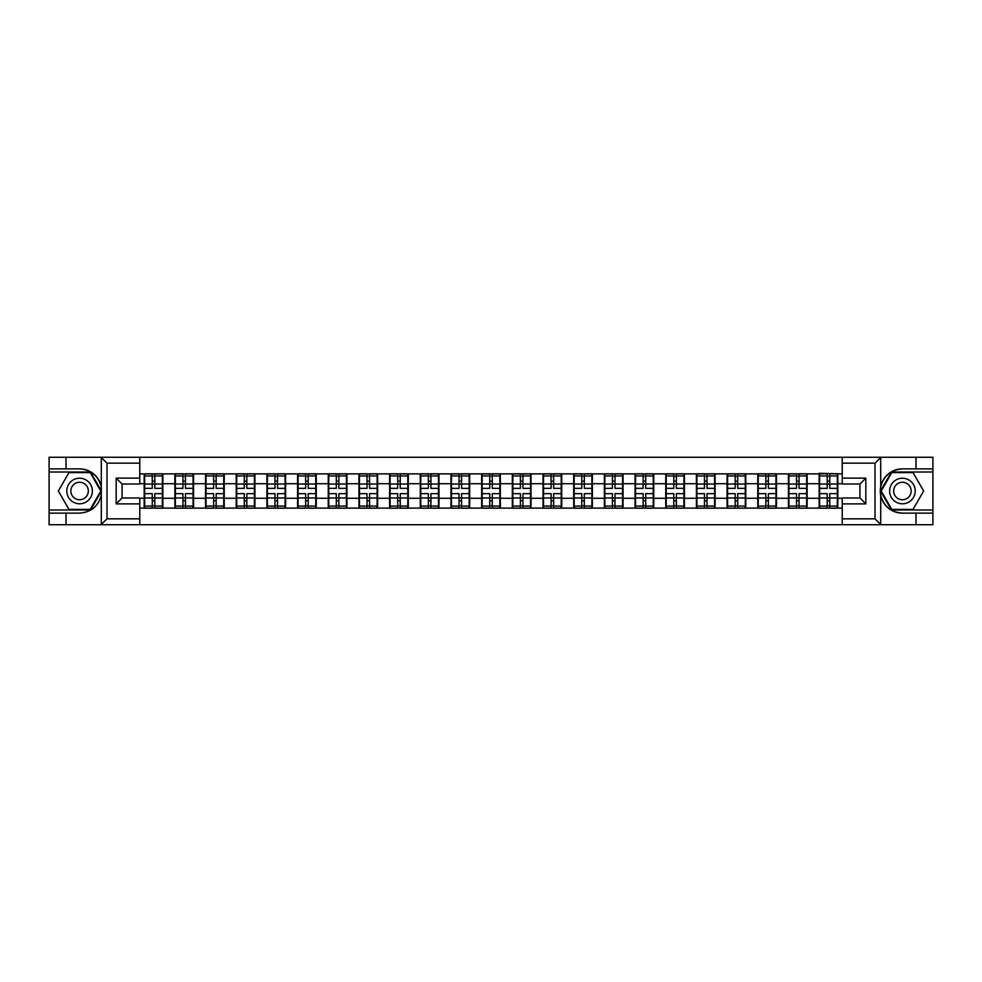 <?xml version="1.0" encoding="UTF-8"?>
<svg xmlns="http://www.w3.org/2000/svg" width="982" height="982" viewBox="0 0 982 982"><rect width="100%" height="100%" fill="white"/><g stroke="black" fill="none" stroke-linecap="round" stroke-linejoin="round"><path stroke-width="1.47" d="M139.763 524.732L842.237 524.732L842.237 497.984L859.937 497.984L859.937 484.016L842.237 484.016L842.237 457.268L139.763 457.268L139.763 484.016L122.063 484.016L122.063 497.984L139.763 497.984L139.763 524.732L100.937 524.732L107.013 518.827L139.763 518.827M100.937 524.732L49.1 524.732L49.1 513.12L66.015 513.12L66.015 524.732L107.701 524.732M842.237 473.889L819.135 473.299L819.135 483.721L807.13 483.721L807.13 498.279L819.135 498.279L819.135 483.721M842.237 508.111L139.763 508.111M139.763 473.889L144.182 473.889L144.182 483.721L139.763 483.721M819.135 473.889L144.182 473.889M819.135 498.279L819.135 508.111M807.13 498.279L807.13 508.111M807.13 473.889L807.13 483.721M776.455 498.279L788.448 498.279L788.448 483.721L776.455 483.721L776.455 508.111M788.448 498.279L788.448 508.111M788.448 473.889L788.448 483.721M776.455 473.889L776.455 483.721M745.78 498.279L757.773 498.279L757.773 483.721L745.78 483.721L745.78 508.111M757.773 498.279L757.773 508.111M757.773 473.889L757.773 483.721M745.78 473.889L745.78 483.721M715.092 498.279L727.097 498.279L727.097 483.721L715.092 483.721L715.092 508.111M727.097 498.279L727.097 508.111M727.097 473.889L727.097 483.721M715.092 473.889L715.092 483.721M684.417 498.279L696.41 498.279L696.41 483.721L684.417 483.721L684.417 508.111M696.41 498.279L696.41 508.111M696.41 473.889L696.41 483.721M684.417 473.889L684.417 483.721M653.742 498.279L665.735 498.279L665.735 483.721L653.742 483.721L653.742 508.111M665.735 498.279L665.735 508.111M665.735 473.889L665.735 483.721M653.742 473.889L653.742 483.721M623.054 498.279L635.059 498.279L635.059 483.721L623.054 483.721L623.054 508.111M635.059 498.279L635.059 508.111M635.059 473.889L635.059 483.721M623.054 473.889L623.054 483.721M592.379 498.279L604.372 498.279L604.372 483.721L592.379 483.721L592.379 508.111M604.372 498.279L604.372 508.111M604.372 473.889L604.372 483.721M592.379 473.889L592.379 483.721M561.704 498.279L573.697 498.279L573.697 483.721L561.704 483.721L561.704 508.111M573.697 498.279L573.697 508.111M573.697 473.889L573.697 483.721M561.704 473.889L561.704 483.721M531.017 498.279L543.021 498.279L543.021 483.721L531.017 483.721L531.017 508.111M543.021 498.279L543.021 508.111M543.021 473.889L543.021 483.721M531.017 473.889L531.017 483.721M500.341 498.279L512.334 498.279L512.334 483.721L500.341 483.721L500.341 508.111M512.334 498.279L512.334 508.111M512.334 473.889L512.334 483.721M500.341 473.889L500.341 483.721M469.666 498.279L481.659 498.279L481.659 483.721L469.666 483.721L469.666 508.111M481.659 498.279L481.659 508.111M481.659 473.889L481.659 483.721M469.666 473.889L469.666 483.721M438.979 498.279L450.983 498.279L450.983 483.721L438.979 483.721L438.979 508.111M450.983 498.279L450.983 508.111M450.983 473.889L450.983 483.721M438.979 473.889L438.979 483.721M408.303 498.279L420.296 498.279L420.296 483.721L408.303 483.721L408.303 508.111M420.296 498.279L420.296 508.111M420.296 473.889L420.296 483.721M408.303 473.889L408.303 483.721M377.628 498.279L389.621 498.279L389.621 483.721L377.628 483.721L377.628 508.111M389.621 498.279L389.621 508.111M389.621 473.889L389.621 483.721M377.628 473.889L377.628 483.721M346.941 498.279L358.946 498.279L358.946 483.721L346.941 483.721L346.941 508.111M358.946 498.279L358.946 508.111M358.946 473.889L358.946 483.721M346.941 473.889L346.941 483.721M316.265 498.279L328.258 498.279L328.258 483.721L316.265 483.721L316.265 508.111M328.258 498.279L328.258 508.111M328.258 473.889L328.258 483.721M316.265 473.889L316.265 483.721M285.59 498.279L297.583 498.279L297.583 483.721L285.59 483.721L285.59 508.111M297.583 498.279L297.583 508.111M297.583 473.889L297.583 483.721M285.59 473.889L285.59 483.721M254.903 498.279L266.908 498.279L266.908 483.721L254.903 483.721L254.903 508.111M266.908 498.279L266.908 508.111M266.908 473.889L266.908 483.721M254.903 473.889L254.903 483.721M224.227 498.279L236.22 498.279L236.22 483.721L224.227 483.721L224.227 508.111M236.22 498.279L236.22 508.111M236.22 473.889L236.22 483.721M224.227 473.889L224.227 483.721M193.552 498.279L205.545 498.279L205.545 483.721L193.552 483.721L193.552 508.111M205.545 498.279L205.545 508.111M205.545 473.889L205.545 483.721M193.552 473.889L193.552 483.721M162.865 498.279L174.87 498.279L174.87 483.721L162.865 483.721L162.865 508.111M174.87 498.279L174.87 508.111M174.87 473.889L174.87 483.721M162.865 473.889L162.865 483.721M139.763 498.279L144.182 498.279L144.182 483.721M144.182 498.279L144.182 508.111M107.701 457.268L49.1 457.268L49.1 509.977L90.54 509.977L101.502 491L90.54 472.023L49.1 472.023M842.237 483.721L837.818 483.721L837.818 498.279L842.237 498.279M837.818 498.279L837.818 508.111M837.818 473.889L837.818 483.721M162.374 493.651L162.374 508.21L154.8 508.21L154.8 493.651L162.374 493.651L162.374 473.79L154.8 473.79L154.8 475.951L162.374 475.951M144.673 484.028L152.247 484.028L152.247 473.79L144.673 473.79L144.673 493.651L152.247 493.651L152.247 508.21L144.673 508.21L144.673 506.049L152.247 506.049M152.247 481.18L154.8 481.18M154.8 476.245L152.247 476.245M152.247 484.052L154.8 484.052M152.247 484.028L152.247 488.349L144.673 488.349M144.673 475.951L152.247 475.951M152.247 497.948L154.8 497.948M152.247 505.755L154.8 505.755M152.247 500.82L154.8 500.82M144.673 493.651L144.673 506.049M154.8 506.049L162.374 506.049M154.8 475.951L154.8 488.349L162.374 488.349M193.061 493.651L193.061 508.21L185.488 508.21L185.488 493.651L193.061 493.651L193.061 473.79L185.488 473.79L185.488 475.951L193.061 475.951M175.361 484.028L182.934 484.028L182.934 473.79L175.361 473.79L175.361 493.651L182.934 493.651L182.934 508.21L175.361 508.21L175.361 506.049L182.934 506.049M182.934 481.18L185.488 481.18M185.488 476.245L182.934 476.245M182.934 484.052L185.488 484.052M182.934 484.028L182.934 488.349L175.361 488.349M175.361 475.951L182.934 475.951M182.934 497.948L185.488 497.948M182.934 505.755L185.488 505.755M182.934 500.82L185.488 500.82M175.361 493.651L175.361 506.049M185.488 506.049L193.061 506.049M185.488 475.951L185.488 488.349L193.061 488.349M223.736 493.651L223.736 508.21L216.163 508.21L216.163 493.651L223.736 493.651L223.736 473.79L216.163 473.79L216.163 475.951L223.736 475.951M206.036 484.028L213.61 484.028L213.61 473.79L206.036 473.79L206.036 493.651L213.61 493.651L213.61 508.21L206.036 508.21L206.036 506.049L213.61 506.049M213.61 481.18L216.163 481.18M216.163 476.245L213.61 476.245M213.61 484.052L216.163 484.052M213.61 484.028L213.61 488.349L206.036 488.349M206.036 475.951L213.61 475.951M213.61 497.948L216.163 497.948M213.61 505.755L216.163 505.755M213.61 500.82L216.163 500.82M206.036 493.651L206.036 506.049M216.163 506.049L223.736 506.049M216.163 475.951L216.163 488.349L223.736 488.349M254.412 493.651L254.412 508.21L246.838 508.21L246.838 493.651L254.412 493.651L254.412 473.79L246.838 473.79L246.838 475.951L254.412 475.951M236.711 484.028L244.285 484.028L244.285 473.79L236.711 473.79L236.711 493.651L244.285 493.651L244.285 508.21L236.711 508.21L236.711 506.049L244.285 506.049M244.285 481.18L246.838 481.18M246.838 476.245L244.285 476.245M244.285 484.052L246.838 484.052M244.285 484.028L244.285 488.349L236.711 488.349M236.711 475.951L244.285 475.951M244.285 497.948L246.838 497.948M244.285 505.755L246.838 505.755M244.285 500.82L246.838 500.82M236.711 493.651L236.711 506.049M246.838 506.049L254.412 506.049M246.838 475.951L246.838 488.349L254.412 488.349M285.099 493.651L285.099 508.21L277.525 508.21L277.525 493.651L285.099 493.651L285.099 473.79L277.525 473.79L277.525 475.951L285.099 475.951M267.399 484.028L274.972 484.028L274.972 473.79L267.399 473.79L267.399 493.651L274.972 493.651L274.972 508.21L267.399 508.21L267.399 506.049L274.972 506.049M274.972 481.18L277.525 481.18M277.525 476.245L274.972 476.245M274.972 484.052L277.525 484.052M274.972 484.028L274.972 488.349L267.399 488.349M267.399 475.951L274.972 475.951M274.972 497.948L277.525 497.948M274.972 505.755L277.525 505.755M274.972 500.82L277.525 500.82M267.399 493.651L267.399 506.049M277.525 506.049L285.099 506.049M277.525 475.951L277.525 488.349L285.099 488.349M315.774 493.651L315.774 508.21L308.201 508.21L308.201 493.651L315.774 493.651L315.774 473.79L308.201 473.79L308.201 475.951L315.774 475.951M298.074 484.028L305.648 484.028L305.648 473.79L298.074 473.79L298.074 493.651L305.648 493.651L305.648 508.21L298.074 508.21L298.074 506.049L305.648 506.049M305.648 481.18L308.201 481.18M308.201 476.245L305.648 476.245M305.648 484.052L308.201 484.052M305.648 484.028L305.648 488.349L298.074 488.349M298.074 475.951L305.648 475.951M305.648 497.948L308.201 497.948M305.648 505.755L308.201 505.755M305.648 500.82L308.201 500.82M298.074 493.651L298.074 506.049M308.201 506.049L315.774 506.049M308.201 475.951L308.201 488.349L315.774 488.349M73.196 502.072A12.778 12.778 0 0 0 90.651 497.395A12.778 12.778 0 0 0 85.974 479.928A12.778 12.778 0 0 0 68.507 484.605A12.778 12.778 0 0 0 73.196 502.072M75.209 498.574A8.752 8.752 0 0 0 87.165 495.37A8.752 8.752 0 0 0 83.961 483.426A8.752 8.752 0 0 0 72.005 486.63A8.752 8.752 0 0 0 75.209 498.574M68.961 472.612L90.197 472.612L100.815 491L90.197 509.388L68.961 509.388L58.355 491L68.961 472.612M896.026 502.072A12.778 12.778 0 0 0 913.493 497.395A12.778 12.778 0 0 0 908.804 479.928A12.778 12.778 0 0 0 891.349 484.605A12.778 12.778 0 0 0 896.026 502.072M898.039 498.574A8.752 8.752 0 0 0 909.995 495.37A8.752 8.752 0 0 0 906.791 483.426A8.752 8.752 0 0 0 894.835 486.63A8.752 8.752 0 0 0 898.039 498.574M891.803 472.612L913.039 472.612L923.645 491L913.039 509.388L891.803 509.388L881.185 491L891.803 472.612M66.015 513.12L79.579 513.12C91.007 512.273 98.237 506.319 101.293 495.284L101.293 486.716C98.237 475.681 91.007 469.727 79.579 468.88L49.1 468.88M49.1 513.12L49.1 509.977M139.763 463.173L107.013 463.173L100.937 457.268L66.015 457.268L66.015 468.88M100.937 457.268L139.763 457.268M79.579 468.88A22.12 22.12 0 0 1 101.293 486.716L101.293 457.44M122.063 484.016L116.158 478.124L139.763 478.124M139.763 503.876L116.158 503.876L122.063 497.984M842.237 457.268L881.063 457.268L874.987 463.173L842.237 463.173M915.985 468.88L915.985 457.268L932.9 457.268L932.9 468.88L902.421 468.88C890.993 469.727 883.763 475.681 880.707 486.716L880.707 495.284C883.763 506.319 890.993 512.273 902.421 513.12L932.9 513.12L932.9 472.023L891.46 472.023L880.498 491L891.46 509.977L932.9 509.977M881.063 457.268L915.985 457.268M842.237 518.827L874.987 518.827L881.063 524.732L932.9 524.732L932.9 513.12M932.9 468.88L932.9 472.023M915.985 524.732L915.985 513.12M881.063 524.732L842.237 524.732M902.421 513.12A22.12 22.12 0 0 1 880.289 491A22.12 22.12 0 0 1 902.421 468.88M859.937 497.984L865.842 503.876L842.237 503.876M842.237 478.124L865.842 478.124L859.937 484.016M346.45 493.651L346.45 508.21L338.876 508.21L338.876 493.651L346.45 493.651L346.45 473.79L338.876 473.79L338.876 475.951L346.45 475.951M328.749 484.028L336.323 484.028L336.323 473.79L328.749 473.79L328.749 493.651L336.323 493.651L336.323 508.21L328.749 508.21L328.749 506.049L336.323 506.049M336.323 481.18L338.876 481.18M338.876 476.245L336.323 476.245M336.323 484.052L338.876 484.052M336.323 484.028L336.323 488.349L328.749 488.349M328.749 475.951L336.323 475.951M336.323 497.948L338.876 497.948M336.323 505.755L338.876 505.755M336.323 500.82L338.876 500.82M328.749 493.651L328.749 506.049M338.876 506.049L346.45 506.049M338.876 475.951L338.876 488.349L346.45 488.349M377.137 493.651L377.137 508.21L369.563 508.21L369.563 493.651L377.137 493.651L377.137 473.79L369.563 473.79L369.563 475.951L377.137 475.951M359.437 484.028L367.01 484.028L367.01 473.79L359.437 473.79L359.437 493.651L367.01 493.651L367.01 508.21L359.437 508.21L359.437 506.049L367.01 506.049M367.01 481.18L369.563 481.18M369.563 476.245L367.01 476.245M367.01 484.052L369.563 484.052M367.01 484.028L367.01 488.349L359.437 488.349M359.437 475.951L367.01 475.951M367.01 497.948L369.563 497.948M367.01 505.755L369.563 505.755M367.01 500.82L369.563 500.82M359.437 493.651L359.437 506.049M369.563 506.049L377.137 506.049M369.563 475.951L369.563 488.349L377.137 488.349M407.812 493.651L407.812 508.21L400.239 508.21L400.239 493.651L407.812 493.651L407.812 473.79L400.239 473.79L400.239 475.951L407.812 475.951M390.112 484.028L397.685 484.028L397.685 473.79L390.112 473.79L390.112 493.651L397.685 493.651L397.685 508.21L390.112 508.21L390.112 506.049L397.685 506.049M397.685 481.18L400.239 481.18M400.239 476.245L397.685 476.245M397.685 484.052L400.239 484.052M397.685 484.028L397.685 488.349L390.112 488.349M390.112 475.951L397.685 475.951M397.685 497.948L400.239 497.948M397.685 505.755L400.239 505.755M397.685 500.82L400.239 500.82M390.112 493.651L390.112 506.049M400.239 506.049L407.812 506.049M400.239 475.951L400.239 488.349L407.812 488.349M438.488 493.651L438.488 508.21L430.914 508.21L430.914 493.651L438.488 493.651L438.488 473.79L430.914 473.79L430.914 475.951L438.488 475.951M420.787 484.028L428.361 484.028L428.361 473.79L420.787 473.79L420.787 493.651L428.361 493.651L428.361 508.21L420.787 508.21L420.787 506.049L428.361 506.049M428.361 481.18L430.914 481.18M430.914 476.245L428.361 476.245M428.361 484.052L430.914 484.052M428.361 484.028L428.361 488.349L420.787 488.349M420.787 475.951L428.361 475.951M428.361 497.948L430.914 497.948M428.361 505.755L430.914 505.755M428.361 500.82L430.914 500.82M420.787 493.651L420.787 506.049M430.914 506.049L438.488 506.049M430.914 475.951L430.914 488.349L438.488 488.349M469.175 493.651L469.175 508.21L461.601 508.21L461.601 493.651L469.175 493.651L469.175 473.79L461.601 473.79L461.601 475.951L469.175 475.951M451.475 484.028L459.048 484.028L459.048 473.79L451.475 473.79L451.475 493.651L459.048 493.651L459.048 508.21L451.475 508.21L451.475 506.049L459.048 506.049M459.048 481.18L461.601 481.18M461.601 476.245L459.048 476.245M459.048 484.052L461.601 484.052M459.048 484.028L459.048 488.349L451.475 488.349M451.475 475.951L459.048 475.951M459.048 497.948L461.601 497.948M459.048 505.755L461.601 505.755M459.048 500.82L461.601 500.82M451.475 493.651L451.475 506.049M461.601 506.049L469.175 506.049M461.601 475.951L461.601 488.349L469.175 488.349M499.85 493.651L499.85 508.21L492.277 508.21L492.277 493.651L499.85 493.651L499.85 473.79L492.277 473.79L492.277 475.951L499.85 475.951M482.15 484.028L489.723 484.028L489.723 473.79L482.15 473.79L482.15 493.651L489.723 493.651L489.723 508.21L482.15 508.21L482.15 506.049L489.723 506.049M489.723 481.18L492.277 481.18M492.277 476.245L489.723 476.245M489.723 484.052L492.277 484.052M489.723 484.028L489.723 488.349L482.15 488.349M482.15 475.951L489.723 475.951M489.723 497.948L492.277 497.948M489.723 505.755L492.277 505.755M489.723 500.82L492.277 500.82M482.15 493.651L482.15 506.049M492.277 506.049L499.85 506.049M492.277 475.951L492.277 488.349L499.85 488.349M530.525 493.651L530.525 508.21L522.952 508.21L522.952 493.651L530.525 493.651L530.525 473.79L522.952 473.79L522.952 475.951L530.525 475.951M512.825 484.028L520.399 484.028L520.399 473.79L512.825 473.79L512.825 493.651L520.399 493.651L520.399 508.21L512.825 508.21L512.825 506.049L520.399 506.049M520.399 481.18L522.952 481.18M522.952 476.245L520.399 476.245M520.399 484.052L522.952 484.052M520.399 484.028L520.399 488.349L512.825 488.349M512.825 475.951L520.399 475.951M520.399 497.948L522.952 497.948M520.399 505.755L522.952 505.755M520.399 500.82L522.952 500.82M512.825 493.651L512.825 506.049M522.952 506.049L530.525 506.049M522.952 475.951L522.952 488.349L530.525 488.349M561.213 493.651L561.213 508.21L553.639 508.21L553.639 493.651L561.213 493.651L561.213 473.79L553.639 473.79L553.639 475.951L561.213 475.951M543.512 484.028L551.086 484.028L551.086 473.79L543.512 473.79L543.512 493.651L551.086 493.651L551.086 508.21L543.512 508.21L543.512 506.049L551.086 506.049M551.086 481.18L553.639 481.18M553.639 476.245L551.086 476.245M551.086 484.052L553.639 484.052M551.086 484.028L551.086 488.349L543.512 488.349M543.512 475.951L551.086 475.951M551.086 497.948L553.639 497.948M551.086 505.755L553.639 505.755M551.086 500.82L553.639 500.82M543.512 493.651L543.512 506.049M553.639 506.049L561.213 506.049M553.639 475.951L553.639 488.349L561.213 488.349M591.888 493.651L591.888 508.21L584.315 508.21L584.315 493.651L591.888 493.651L591.888 473.79L584.315 473.79L584.315 475.951L591.888 475.951M574.188 484.028L581.761 484.028L581.761 473.79L574.188 473.79L574.188 493.651L581.761 493.651L581.761 508.21L574.188 508.21L574.188 506.049L581.761 506.049M581.761 481.18L584.315 481.18M584.315 476.245L581.761 476.245M581.761 484.052L584.315 484.052M581.761 484.028L581.761 488.349L574.188 488.349M574.188 475.951L581.761 475.951M581.761 497.948L584.315 497.948M581.761 505.755L584.315 505.755M581.761 500.82L584.315 500.82M574.188 493.651L574.188 506.049M584.315 506.049L591.888 506.049M584.315 475.951L584.315 488.349L591.888 488.349M622.563 493.651L622.563 508.21L614.99 508.21L614.99 493.651L622.563 493.651L622.563 473.79L614.99 473.79L614.99 475.951L622.563 475.951M604.863 484.028L612.437 484.028L612.437 473.79L604.863 473.79L604.863 493.651L612.437 493.651L612.437 508.21L604.863 508.21L604.863 506.049L612.437 506.049M612.437 481.18L614.99 481.18M614.99 476.245L612.437 476.245M612.437 484.052L614.99 484.052M612.437 484.028L612.437 488.349L604.863 488.349M604.863 475.951L612.437 475.951M612.437 497.948L614.99 497.948M612.437 505.755L614.99 505.755M612.437 500.82L614.99 500.82M604.863 493.651L604.863 506.049M614.99 506.049L622.563 506.049M614.99 475.951L614.99 488.349L622.563 488.349M653.251 493.651L653.251 508.21L645.677 508.21L645.677 493.651L653.251 493.651L653.251 473.79L645.677 473.79L645.677 475.951L653.251 475.951M635.55 484.028L643.124 484.028L643.124 473.79L635.55 473.79L635.55 493.651L643.124 493.651L643.124 508.21L635.55 508.21L635.55 506.049L643.124 506.049M643.124 481.18L645.677 481.18M645.677 476.245L643.124 476.245M643.124 484.052L645.677 484.052M643.124 484.028L643.124 488.349L635.55 488.349M635.55 475.951L643.124 475.951M643.124 497.948L645.677 497.948M643.124 505.755L645.677 505.755M643.124 500.82L645.677 500.82M635.55 493.651L635.55 506.049M645.677 506.049L653.251 506.049M645.677 475.951L645.677 488.349L653.251 488.349M683.926 493.651L683.926 508.21L676.352 508.21L676.352 493.651L683.926 493.651L683.926 473.79L676.352 473.79L676.352 475.951L683.926 475.951M666.226 484.028L673.799 484.028L673.799 473.79L666.226 473.79L666.226 493.651L673.799 493.651L673.799 508.21L666.226 508.21L666.226 506.049L673.799 506.049M673.799 481.18L676.352 481.18M676.352 476.245L673.799 476.245M673.799 484.052L676.352 484.052M673.799 484.028L673.799 488.349L666.226 488.349M666.226 475.951L673.799 475.951M673.799 497.948L676.352 497.948M673.799 505.755L676.352 505.755M673.799 500.82L676.352 500.82M666.226 493.651L666.226 506.049M676.352 506.049L683.926 506.049M676.352 475.951L676.352 488.349L683.926 488.349M714.601 493.651L714.601 508.21L707.028 508.21L707.028 493.651L714.601 493.651L714.601 473.79L707.028 473.79L707.028 475.951L714.601 475.951M696.901 484.028L704.475 484.028L704.475 473.79L696.901 473.79L696.901 493.651L704.475 493.651L704.475 508.21L696.901 508.21L696.901 506.049L704.475 506.049M704.475 481.18L707.028 481.18M707.028 476.245L704.475 476.245M704.475 484.052L707.028 484.052M704.475 484.028L704.475 488.349L696.901 488.349M696.901 475.951L704.475 475.951M704.475 497.948L707.028 497.948M704.475 505.755L707.028 505.755M704.475 500.82L707.028 500.82M696.901 493.651L696.901 506.049M707.028 506.049L714.601 506.049M707.028 475.951L707.028 488.349L714.601 488.349M745.289 493.651L745.289 508.21L737.715 508.21L737.715 493.651L745.289 493.651L745.289 473.79L737.715 473.79L737.715 475.951L745.289 475.951M727.588 484.028L735.162 484.028L735.162 473.79L727.588 473.79L727.588 493.651L735.162 493.651L735.162 508.21L727.588 508.21L727.588 506.049L735.162 506.049M735.162 481.18L737.715 481.18M737.715 476.245L735.162 476.245M735.162 484.052L737.715 484.052M735.162 484.028L735.162 488.349L727.588 488.349M727.588 475.951L735.162 475.951M735.162 497.948L737.715 497.948M735.162 505.755L737.715 505.755M735.162 500.82L737.715 500.82M727.588 493.651L727.588 506.049M737.715 506.049L745.289 506.049M737.715 475.951L737.715 488.349L745.289 488.349M775.964 493.651L775.964 508.21L768.39 508.21L768.39 493.651L775.964 493.651L775.964 473.79L768.39 473.79L768.39 475.951L775.964 475.951M758.264 484.028L765.837 484.028L765.837 473.79L758.264 473.79L758.264 493.651L765.837 493.651L765.837 508.21L758.264 508.21L758.264 506.049L765.837 506.049M765.837 481.18L768.39 481.18M768.39 476.245L765.837 476.245M765.837 484.052L768.39 484.052M765.837 484.028L765.837 488.349L758.264 488.349M758.264 475.951L765.837 475.951M765.837 497.948L768.39 497.948M765.837 505.755L768.39 505.755M765.837 500.82L768.39 500.82M758.264 493.651L758.264 506.049M768.39 506.049L775.964 506.049M768.39 475.951L768.39 488.349L775.964 488.349M806.639 493.651L806.639 508.21L799.066 508.21L799.066 493.651L806.639 493.651L806.639 473.79L799.066 473.79L799.066 475.951L806.639 475.951M788.939 484.028L796.512 484.028L796.512 473.79L788.939 473.79L788.939 493.651L796.512 493.651L796.512 508.21L788.939 508.21L788.939 506.049L796.512 506.049M796.512 481.18L799.066 481.18M799.066 476.245L796.512 476.245M796.512 484.052L799.066 484.052M796.512 484.028L796.512 488.349L788.939 488.349M788.939 475.951L796.512 475.951M796.512 497.948L799.066 497.948M796.512 505.755L799.066 505.755M796.512 500.82L799.066 500.82M788.939 493.651L788.939 506.049M799.066 506.049L806.639 506.049M799.066 475.951L799.066 488.349L806.639 488.349M837.327 493.651L837.327 508.21L829.753 508.21L829.753 493.651L837.327 493.651L837.327 473.79L829.753 473.79L829.753 475.951L837.327 475.951M819.626 484.028L827.2 484.028L827.2 473.79L819.626 473.79L819.626 493.651L827.2 493.651L827.2 508.21L819.626 508.21L819.626 506.049L827.2 506.049M827.2 481.18L829.753 481.18M829.753 476.245L827.2 476.245M827.2 484.052L829.753 484.052M827.2 484.028L827.2 488.349L819.626 488.349M819.626 475.951L827.2 475.951M827.2 497.948L829.753 497.948M827.2 505.755L829.753 505.755M827.2 500.82L829.753 500.82M819.626 493.651L819.626 506.049M829.753 506.049L837.327 506.049M829.753 475.951L829.753 488.349L837.327 488.349M144.673 497.972L152.247 497.972M154.8 497.972L162.374 497.972M154.8 484.028L162.374 484.028M175.361 497.972L182.934 497.972M185.488 497.972L193.061 497.972M185.488 484.028L193.061 484.028M206.036 497.972L213.61 497.972M216.163 497.972L223.736 497.972M216.163 484.028L223.736 484.028M236.711 497.972L244.285 497.972M246.838 497.972L254.412 497.972M246.838 484.028L254.412 484.028M267.399 497.972L274.972 497.972M277.525 497.972L285.099 497.972M277.525 484.028L285.099 484.028M298.074 497.972L305.648 497.972M308.201 497.972L315.774 497.972M308.201 484.028L315.774 484.028M101.293 524.56L101.293 495.284M107.013 463.173L107.013 518.827M116.158 503.876L116.158 478.124M880.707 457.44L880.707 486.716M880.707 495.284L880.707 524.56M874.987 518.827L874.987 463.173M865.842 478.124L865.842 503.876M328.749 497.972L336.323 497.972M338.876 497.972L346.45 497.972M338.876 484.028L346.45 484.028M359.437 497.972L367.01 497.972M369.563 497.972L377.137 497.972M369.563 484.028L377.137 484.028M390.112 497.972L397.685 497.972M400.239 497.972L407.812 497.972M400.239 484.028L407.812 484.028M420.787 497.972L428.361 497.972M430.914 497.972L438.488 497.972M430.914 484.028L438.488 484.028M451.475 497.972L459.048 497.972M461.601 497.972L469.175 497.972M461.601 484.028L469.175 484.028M482.15 497.972L489.723 497.972M492.277 497.972L499.85 497.972M492.277 484.028L499.85 484.028M512.825 497.972L520.399 497.972M522.952 497.972L530.525 497.972M522.952 484.028L530.525 484.028M543.512 497.972L551.086 497.972M553.639 497.972L561.213 497.972M553.639 484.028L561.213 484.028M574.188 497.972L581.761 497.972M584.315 497.972L591.888 497.972M584.315 484.028L591.888 484.028M604.863 497.972L612.437 497.972M614.99 497.972L622.563 497.972M614.99 484.028L622.563 484.028M635.55 497.972L643.124 497.972M645.677 497.972L653.251 497.972M645.677 484.028L653.251 484.028M666.226 497.972L673.799 497.972M676.352 497.972L683.926 497.972M676.352 484.028L683.926 484.028M696.901 497.972L704.475 497.972M707.028 497.972L714.601 497.972M707.028 484.028L714.601 484.028M727.588 497.972L735.162 497.972M737.715 497.972L745.289 497.972M737.715 484.028L745.289 484.028M758.264 497.972L765.837 497.972M768.39 497.972L775.964 497.972M768.39 484.028L775.964 484.028M788.939 497.972L796.512 497.972M799.066 497.972L806.639 497.972M799.066 484.028L806.639 484.028M819.626 497.972L827.2 497.972M829.753 497.972L837.327 497.972M829.753 484.028L837.327 484.028"/></g></svg>
